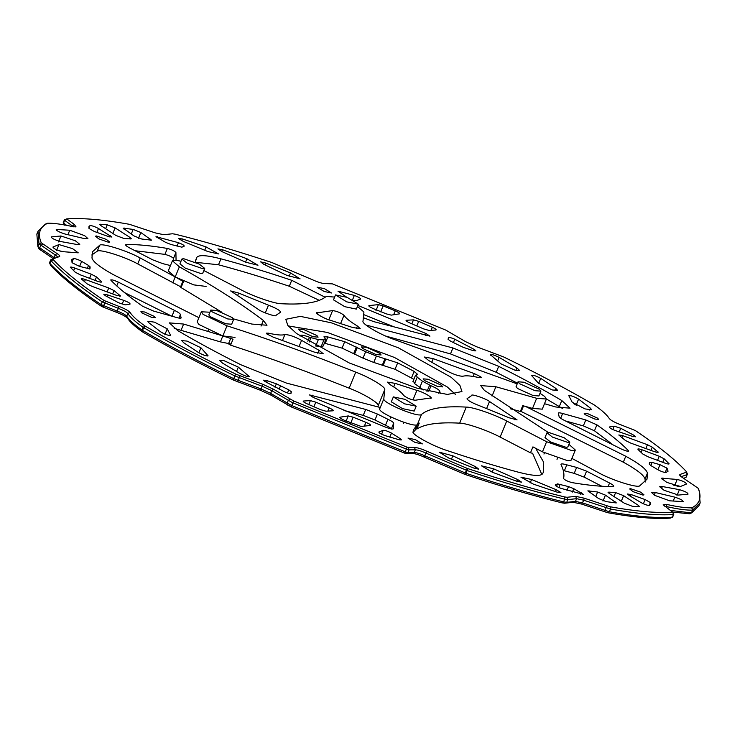 <?xml version="1.0" encoding="UTF-8"?>
<svg xmlns="http://www.w3.org/2000/svg" width="737" height="737" viewBox="0 0 737 737"><rect width="100%" height="100%" fill="white"/><g stroke="black" fill="none" stroke-linecap="round" stroke-linejoin="round"><path stroke-width="1.11" d="M204.72 268.415L202.749 273.234L201.127 273.63L185.411 268.213L179.911 263.864L181.892 259.055L183.504 258.65L199.22 264.076L204.72 268.415L203.108 268.812L187.391 263.395L181.892 259.055M233.638 319.407L231.667 324.225L225.78 323.773L210.22 316.707L208.829 314.865L210.81 310.047L216.696 310.498L232.247 317.564L233.638 319.407L227.751 318.955L212.201 311.889L210.81 310.047M416.175 406.271L414.203 411.089L402.559 408.648L391.338 401.831L393.346 396.902L404.982 399.343L416.202 406.161L404.539 403.83L393.346 396.902M569.802 442.145L567.822 446.963L566.209 447.359L550.493 441.933L544.993 437.594L546.965 432.776L548.586 432.379L564.293 437.796L569.802 442.145L568.181 442.541L552.464 437.115L546.965 432.776M540.884 391.154L538.904 395.962L533.017 395.511L517.466 388.445L516.075 386.603L518.047 381.784L523.933 382.236L539.484 389.302L540.884 391.154L534.988 390.693L519.438 383.627L518.047 381.784M358.339 304.289L356.367 309.107L344.723 306.666L333.502 299.848L335.51 294.92L347.145 297.361L358.366 304.178L346.703 301.848L335.51 294.92M288.213 325.911L327.265 332.424L394.424 357.454L447.23 386.934L455.567 394.553M299.729 330.683L298.531 329.098L303.58 329.485L316.91 335.538L318.108 337.122L313.059 336.735L299.729 330.683M362.724 348.509L361.526 346.924L366.575 347.311L379.905 353.373L381.103 354.958L376.054 354.561L362.724 348.509M424.319 380.449L423.13 378.864L428.169 379.251L441.5 385.313L442.697 386.888L437.649 386.501L424.319 380.449M299.922 336.008L300.466 335.344C301.58 334.801 304.593 335.436 309.503 337.242L318.356 339.591L323.921 339.914L325.818 339.619L323.93 336.837L327.845 336.929L344.695 341.692L365.644 351.724L376.404 356.026L397.676 362.862L414.148 371.402L417.759 374.525L415.521 375.244L412.895 381.665M416.184 374.912L417.206 377.178L422.402 381.158L431.025 385.773C435.908 387.883 438.81 389.615 439.74 390.978L440.146 393.512M413.853 379.315L395.041 369.283L373.77 362.447L363.009 358.145L342.06 348.122L324.363 343.156M325.818 339.619L323.184 346.04L321.286 346.335L315.722 346.022L318.356 339.591M423.434 389.91L414.572 383.599L413.558 381.333M523.592 405.719L521.16 411.661L510.317 408.759M532.796 453.31L530.483 452.822L500.128 437.087C488.318 430.648 466.024 422.964 459.667 423.149C438.865 422.034 424.576 424.005 416.81 429.054L415.677 428.86M378.007 407.008L378.127 405.746C379.73 403.415 363.765 393.733 349.154 388.178C308.527 371.992 269.005 357.657 230.58 345.156L228.746 343.912M221.865 312.248L181.053 287.568L180.491 287.071L182.933 281.129M203.854 270.534L241.017 289.798C252.828 296.237 275.122 303.92 281.479 303.736C304.169 304.943 319.084 302.502 326.224 296.403L334.616 297.094M233.565 318.891L251.861 324.068L266.997 325.238L263.349 320.448C241.699 303.994 213.693 286.113 179.358 266.812L172.412 260.787L175.811 260.189L180.998 261.22M568.909 444.31L575.321 450.04L571.921 450.639L546.605 441.712L506.715 421.03C494.905 414.59 472.61 406.907 466.254 407.091C443.563 405.884 428.648 408.326 421.509 414.424C418.994 418.054 382.263 402.853 383.82 398.828L384.714 389.689C386.317 387.358 370.352 377.676 355.741 372.121C311.392 354.46 268.48 339.029 226.996 325.828L203.034 314.367L201.33 311.788L209.916 312.212M539.991 393.318L544.698 396.46L546.403 399.039L536.656 398.293L495.872 386.75L480.736 385.589L484.384 390.38L548.125 432.37M357.454 306.454L363.912 312L363.019 321.139C361.416 323.469 377.381 333.152 391.992 338.707L517.19 383.866M451.182 377.298L398.376 347.818L331.208 322.788L300.392 316.376L285.79 319.296L287.826 325.432L296.55 333.529L349.356 363.009L416.525 388.04L447.341 394.452L461.942 391.531L459.906 385.396L451.182 377.298M280.272 312.405C281 310.94 277.066 308.536 268.471 305.192L238.631 293.05L230.644 290.922L258.226 309.319C261.313 312.073 277.342 317.49 275.997 315.316L280.705 312.11M284.897 334.561C282.022 335.473 276.559 335.003 268.498 333.17L266.333 333.161L266.895 333.99L273.436 337.233L314.496 352.157L323.322 353.806L319.02 350.305L301.58 340.347C294.514 336.551 288.959 334.626 284.897 334.561L282.492 340.439M471.744 395.511L467.461 398.422C466.733 399.887 470.667 402.291 479.271 405.636L509.11 417.778L517.088 419.906L489.506 401.508C486.429 398.754 470.39 393.337 471.744 395.511L471.708 395.585M467.138 399.214L467.461 398.422L467.037 398.717M462.836 376.266C465.71 375.354 471.183 375.824 479.234 377.657L481.408 377.666L480.846 376.837L474.296 373.595L433.236 358.67L424.42 357.021L428.713 360.522L446.152 370.481C453.218 374.276 458.773 376.202 462.836 376.266M317.113 313.759L317.601 312.571C312.589 311.898 324.538 318.992 330.839 320.429L352.562 327.468L360.218 328.684L357.436 326.04C350.186 321.645 345.708 318.062 343.995 315.289C340.651 312.709 336.837 311.143 332.58 310.59L316.753 312.912M430.132 398.256C435.143 398.929 423.195 391.835 416.893 390.398L395.17 383.36L387.515 382.135L390.297 384.788C397.547 389.182 402.024 392.766 403.738 395.539C407.091 398.118 410.896 399.684 415.152 400.237L430.979 397.916M546.403 399.039L542.257 409.155L532.51 408.409L522.754 405.654L520.322 411.596M575.321 450.04L571.175 460.155L567.776 460.754L542.46 451.827L532.925 446.88L530.483 452.822M416.81 429.054L419.252 423.121L417.363 424.54C414.848 428.169 378.118 412.969 379.675 408.943L379.647 407.349M230.58 345.156L233.021 339.213L222.85 335.943L198.889 324.483L197.175 321.903L201.33 311.788M181.053 287.568L183.485 281.626L175.203 276.928L168.257 270.912L172.412 260.787M535.661 448.299L543.307 461.638L543.418 472.122L542.561 473.799C540.479 476.369 532.455 475.844 518.498 472.224C496.738 466.438 473.136 459.28 447.7 450.749C432.905 446.272 410.297 433.743 413.171 431.624L413.844 429.312L417.557 424.282L415.115 430.224L413.227 432.232M235.02 337.417L222.85 335.943L183.624 324.059L169.372 322.88L177.635 330.526C196.558 341.682 217.59 353.078 240.75 364.714L286.509 383.093L379.822 407.386M544.496 403.701L555.818 406.999L570.069 408.178L561.797 400.541C542.883 389.376 521.842 377.98 498.682 366.344L452.923 347.965L365.93 325.008M562.847 408.685L546.421 398.993M571.894 458.396L599.264 473.09C611.682 480.146 638.214 488.438 639.78 485.757L646.985 479.243L647.464 473.043C646.377 469.193 639.145 463.591 625.759 456.24L525.555 406.446M645.253 482.007L645.032 478.976C643.935 475.135 636.704 469.533 623.327 462.182L521.216 411.513M231.05 344.022L220.409 341.885L174.153 328.315M206.102 286.426L193.665 284.869L175.203 276.928L140.168 257.968C127.75 250.912 101.227 242.62 99.652 245.301L92.447 251.814L91.968 258.024C93.065 261.865 100.296 267.467 113.673 274.818L198.907 317.675M325.174 297.241L291.732 280.309C266.637 271.879 243.035 264.721 220.934 258.834C206.977 255.214 198.962 254.689 196.88 257.259L195.204 262.188M319.305 300.346L289.3 286.251C264.196 277.821 240.603 270.663 218.502 264.776L195.489 262.308M517.466 383.194L496.25 372.286L450.491 353.907L385.681 336.054M180.62 286.748L137.736 263.91C125.318 256.854 98.786 248.562 97.22 251.243L91.747 254.993M541.824 474.517L532.722 453.596M324.409 288.628L331.447 292.985L324.123 291.456L317.076 287.172L324.409 288.628M96.446 235.969L106.321 239.378L109.785 242.105L108.772 242.353L98.887 238.945L95.432 236.218L96.446 235.969M415.032 442.43L407.994 438.073L415.309 439.602L422.365 443.895L415.032 442.43M642.986 495.089L633.111 491.68L629.656 488.953L630.669 488.705L640.545 492.113L644.009 494.84L642.986 495.089M531.57 375.695C532.123 374.589 535.173 375.483 540.728 378.376L555.707 388.307L557.688 390.444L552.335 389.965L538.507 383.277L531.368 375.244M448.474 337.638C449.174 337.205 451.274 337.73 454.784 339.213L474.674 349.679L475.89 350.895L472.214 350.333L463.076 347.256L450.657 341.222L448.05 339.269L448.483 337.61M395.262 310.848C398.828 312.442 400.209 313.446 399.426 313.861L391.2 315.132L386.28 313.861L373.53 308.72C369.799 307.099 368.297 306.058 368.997 305.579L378.413 304.63L383.102 305.892L395.262 310.848L393.687 314.69M490.741 355.271C490.326 353.778 493.127 354.479 499.124 357.371L516.84 367.892L519.788 370.628L515.679 370.49L501.105 363.94L490.28 354.561M406.198 320.816L406.428 320.254L413.485 319.858L418.69 321.35L432.352 327.256C435.65 328.803 436.811 329.734 435.834 330.029L429.063 330.452L423.646 328.895L410.242 323.147C406.796 321.572 405.525 320.604 406.428 320.254L406.041 320.42M346.611 297.149L337.97 291.152L354.34 295.426C358.818 297.14 360.863 298.365 360.457 299.121L356.257 300.724L353.742 300.429M107.234 224.822L115.11 227.89L130.209 237.572L130.596 238.926L123.825 238.456L115.82 235.407L100.674 225.43L100.508 224.241L107.234 224.822L105.621 228.746M99.753 224.407L100.508 224.241L100.177 225.052M131.389 238.76L130.596 238.926M133.996 235.932L123.125 228.148L133.157 229.4L140.831 232.524L151.592 240.188L141.799 239.037L133.996 235.932M89.02 228.479L88.91 226.692L89.988 225.605C91.968 225.568 94.797 226.545 98.472 228.516L111.932 237.047L108.311 236.513L94.318 231.473L89.02 228.479M60.029 241.404C54.123 239.636 51.268 238.125 51.433 236.863L60.959 235.987L75.367 240.778L79.78 244.343L77.09 244.518L60.029 241.404M64.626 233.915C58.38 231.823 55.828 230.349 56.961 229.493L69.748 230.239L84.654 235.674L87.915 238.604L84.147 238.548L64.626 233.915M56.215 229.668L56.961 229.493L56.62 230.322M62.23 251.63C56.804 250.221 53.7 248.701 52.907 247.061L58.951 244.573L72.558 248.627L78.242 252.837L62.23 251.63M58.14 250.46L63.179 251.732M207.604 355.999L207.871 355.363C207.318 356.468 204.26 355.575 198.704 352.682L183.725 342.751L181.744 340.614L187.097 341.093L200.934 347.781L208.064 355.814M290.949 393.466L290.968 393.429C290.267 393.853 288.167 393.328 284.657 391.844L264.767 381.388L263.542 380.163L267.218 380.725L276.357 383.802L288.784 389.836L291.382 391.789L290.958 393.447M344.179 420.21C340.614 418.616 339.223 417.612 340.006 417.197L348.233 415.926L353.152 417.206L365.911 422.338C369.633 423.959 371.144 425 370.435 425.479L361.029 426.428L344.179 420.21M248.332 376.671L248.691 375.787C249.106 377.28 246.315 376.579 240.317 373.687L222.592 363.166L219.644 360.43L223.762 360.568L238.327 367.118L249.161 376.496M333.013 410.804L325.947 411.2L320.752 409.708L307.089 403.802C303.782 402.255 302.621 401.324 303.607 401.029L310.378 400.606L315.795 402.162L329.19 407.911C332.636 409.486 333.907 410.454 333.013 410.804L333.4 410.638M303.165 401.204L303.607 401.029L303.358 401.628M399.426 439.842L385.101 435.631C380.614 433.918 378.578 432.693 378.975 431.937L383.185 430.334C384.963 430.224 387.726 431.136 391.476 433.089L400.596 438.92L401.462 439.906L399.426 439.842M632.208 506.236L624.322 503.168L609.232 493.486L608.845 492.132L615.616 492.602L623.622 495.651L638.758 505.628L638.933 506.826L632.208 506.236M639.679 506.651L638.933 506.826M608.043 492.298L608.845 492.132L608.495 492.97M605.436 495.126L616.316 502.91L606.284 501.657L598.601 498.534L587.85 490.87L597.643 492.021L605.436 495.126L603.004 501.068M650.421 502.579L650.522 504.366L649.444 505.453C647.464 505.49 644.645 504.523 640.969 502.542L629.205 495.513L627.5 494.011L631.13 494.545L645.115 499.585L650.421 502.579L649.214 505.508M679.413 489.654C685.309 491.422 688.174 492.933 687.999 494.195L678.482 495.071L664.065 490.28L659.652 486.715L662.342 486.54L679.413 489.654L676.971 495.596M674.816 497.143C681.062 499.235 683.614 500.709 682.48 501.565L669.693 500.819L654.778 495.384L651.526 492.454L655.294 492.509L674.816 497.143L673.222 501.022M683.217 501.39L682.48 501.565M677.202 479.428C682.628 480.837 685.742 482.367 686.534 483.997L680.481 486.484L666.884 482.431L661.2 478.221L677.202 479.428L674.77 485.37L678.86 486.54M673.821 485.268L674.77 485.37M141.762 312.866L140.887 311.705L144.581 311.991L154.355 316.431L155.24 317.592L151.536 317.306L141.762 312.866M597.679 418.192L598.555 419.353L594.851 419.067L585.077 414.627L584.201 413.466L587.905 413.752L597.679 418.192M568.835 395.907C570.337 395.207 573.589 396.276 578.582 399.104L590.494 408.224L591.682 409.8L584.985 408.906L572.188 402.218L568.798 395.668M573.598 403.572L576.527 405.332M221.874 251.575L217.903 248.894L222.445 249.714L246.95 258.761L257.978 265.246L245.882 262.261L221.874 251.575M263.745 264.288L260.603 261.847L265.817 263.063L290.516 272.93L300.097 278.862L286.61 275.233L263.745 264.288M170.901 244.463L165.65 242.381L155.977 236.669L178.455 242.685C182.555 244.306 184.462 245.476 184.158 246.195L181.882 247.171L170.901 244.463M183.264 241.368L178.538 238.539L182.306 238.908L206.074 246.932L218.53 253.924L207.862 251.557L183.264 241.368M89.886 268.95L79.467 266.361L72.447 262.925L71.397 259.857L73.507 258.54C75.552 258.623 78.269 259.571 81.669 261.386L88.523 265.44L90.135 266.895L89.96 268.867M81.687 279.507C80.665 278.383 81.908 278.402 85.4 279.553L108.726 287.964L114.032 290.599L120.628 296.071L116.538 295.362L91.987 286.325L87.132 283.874L81.227 278.816M70.531 267.678C69.914 266.73 71.314 266.84 74.723 268.019L91.287 274.219L96.492 276.937L101.273 281.414C102.084 282.455 100.757 282.382 97.284 281.212L80.222 274.809L75.229 272.193L70.282 267.19M100.96 282.17L101.273 281.414L101.614 281.995M118.721 302.796L105.373 295.712L103.788 294.275L107.731 294.929L123.705 300.355C128.081 301.995 130.209 303.229 130.062 304.077L125.198 304.869L118.721 302.796M170.45 335.528L170.606 335.151C169.095 335.851 165.843 334.791 160.859 331.954L148.948 322.834L147.75 321.258L154.457 322.152L167.244 328.84L170.634 335.39M160.473 331.668L163.402 333.428M517.558 479.483L521.538 482.145L516.987 481.344L492.491 472.297L481.454 465.812L493.56 468.796L517.558 479.483L516.821 481.279M475.697 466.77L478.838 469.211L473.615 467.995L448.916 458.128L439.335 452.196L452.822 455.825L475.697 466.77L474.987 468.511M568.531 486.595L573.791 488.686L583.455 494.389L560.977 488.373C556.877 486.752 554.979 485.582 555.274 484.863L557.55 483.887L568.531 486.595L566.974 490.4M556.177 489.69L560.903 492.519L557.126 492.15L533.358 484.126L520.902 477.134L531.57 479.501L556.177 489.69L555.403 491.57M649.472 462.292L652.125 462.421L659.974 464.697L666.994 468.133L668.044 471.201L665.935 472.518C663.88 472.435 661.163 471.487 657.773 469.672L650.909 465.618L649.306 464.163L649.481 462.191M657.404 452.398L657.745 451.551C658.767 452.675 657.533 452.656 654.032 451.505L630.715 443.094L625.409 440.459L618.813 434.996L622.903 435.696L647.454 444.733L652.309 447.184L658.205 452.242M668.634 464.043L668.91 463.389C669.528 464.328 668.127 464.218 664.719 463.039L648.145 456.839L642.95 454.121L638.168 449.644C637.348 448.603 638.684 448.676 642.148 449.846L659.219 456.249L664.203 458.865L669.15 463.868M638.168 449.644L637.818 449.063M620.72 428.271L634.069 435.346L635.644 436.783L631.71 436.129L615.736 430.703C611.351 429.072 609.232 427.828 609.37 426.981L614.243 426.189L620.72 428.271L619.246 431.854M180.362 314.671L180.998 317.389C181.624 318.439 180.224 318.504 176.806 317.573L153.655 311.106L142.536 306.205C129.095 296.735 118.593 288.13 111.001 280.392C110.955 279.332 113.387 279.913 118.316 282.133L174.374 310.314C178.557 312.387 180.547 313.861 180.335 314.727L178.925 318.089M171.528 316.062L124.479 292.561M111.001 280.392L110.771 279.922M180.666 318.218L180.998 317.389L181.182 317.942M393.669 423.213L393.494 428.575C393.153 429.431 390.592 428.989 385.81 427.248L313.354 397.492L309.476 394.912L365.69 409.431L377.408 414.047L387.929 419.289C391.66 421.057 393.576 422.365 393.669 423.213L391.227 429.155C391.135 428.308 389.228 426.999 385.497 425.231L374.976 419.989L363.258 415.373L343.866 410.509M601.834 486.263L584.137 477.115L574.206 473.366L563.28 470.473M561.032 464.651C560.737 463.582 562.653 463.647 566.799 464.854L576.647 467.424L586.578 471.173L609.554 483.002C613.571 485.149 614.722 486.337 612.991 486.577C602.037 486.696 588.393 485.379 572.069 482.624C567.665 481.418 564.818 480.054 563.519 478.534C564.514 474.61 563.685 469.985 561.032 464.651L560.977 464.236M613.838 486.282L612.991 486.577M559.079 416.387L558.434 413.669C557.817 412.619 559.217 412.554 562.626 413.485L585.777 419.952L596.906 424.853C610.337 434.333 620.849 442.928 628.431 450.666C628.486 451.726 626.045 451.145 621.116 448.925L565.058 420.744C560.875 418.671 558.895 417.197 559.107 416.331L559.051 416.534M628.164 451.311L628.431 450.666L628.661 451.136M612.521 444.439L594.464 430.795L583.345 425.894L565.472 420.938M558.434 413.669L558.259 413.116M357.869 305.44L426.087 333.566L429.957 336.146L373.742 321.627L363.359 317.702M393.134 326.491L363.663 314.588M170.45 265.56L162.794 263.634L152.863 259.885L129.878 248.056C125.861 245.909 124.719 244.721 126.442 244.481C137.404 244.362 151.048 245.679 167.373 248.433C171.767 249.64 174.614 251.004 175.913 252.524L176.06 260.216M173.158 260.253L173.481 258.466C172.182 256.946 169.335 255.582 164.931 254.376L135.166 250.737M125.594 244.776L126.442 244.481L125.99 245.578M687.041 473.467L687.225 474.545L681.117 476.728L680.214 474.398C679.053 474.766 679.8 475.807 682.434 477.521L698.151 488.244C702.002 497.189 699.901 503.712 691.859 507.811L691.73 507.83C685.64 507.959 677.285 506.816 666.644 504.412L663.143 504.781L672.641 512.169C657.257 513.265 636.381 511.46 610.033 506.752L584.119 498.166L575.708 496.351L566.993 497.282L564.395 496.904C534.786 489.589 502.505 480.119 467.544 468.52L427.009 451.32C421.407 448.815 417.253 447.534 414.516 447.497L407.137 447.212L293.621 400.946L273.62 389.293L262.998 384.364L235.96 374.184C202.5 357.924 172.311 341.94 145.41 326.233L145.161 326.086C137.451 320.696 132.42 316.145 130.081 312.442C128.551 310.701 124.903 308.702 119.118 306.454L104.212 300.576C81.374 285.237 64.405 271.612 53.304 259.719L53.156 258.825L59.218 256.66C60.379 256.292 59.642 255.251 57.007 253.546L41.281 242.814C37.43 233.869 39.531 227.346 47.583 223.247L47.702 223.228C53.792 223.099 62.157 224.241 72.788 226.646L76.04 226.885L74.317 224.49L66.791 218.889C82.185 217.793 103.051 219.598 129.408 224.306L155.323 232.901L163.725 234.707L172.44 233.776L175.047 234.154C204.656 241.478 236.936 250.939 271.898 262.538L312.433 279.738C318.025 282.243 322.189 283.524 324.916 283.561L332.304 283.846L445.821 330.112L465.821 341.765L476.434 346.694L503.482 356.874C536.941 373.134 567.122 389.118 594.031 404.825L594.271 404.972C601.991 410.371 607.012 414.913 609.361 418.616C610.881 420.357 614.538 422.356 620.324 424.604L635.23 430.482C658.067 445.821 675.037 459.446 686.129 471.339L686.285 472.233L680.214 474.398L679.726 475.172M686.129 471.339L687.225 474.545L686.101 477.272L683.724 478.341M73.682 226.83L64.764 220.409L66.791 218.889M57.007 257.545C58.002 257.231 57.366 256.338 55.109 254.873L38.997 243.809L37.974 231.344L45.326 224.149L47.702 223.228M672.577 511.847L673.48 514.5C658.021 515.605 637.044 513.79 610.558 509.055L583.805 500.23L576.592 498.673L567.822 499.622L564.699 499.161C534.942 491.8 502.496 482.293 467.369 470.63L425.783 453.015C421.113 450.924 417.649 449.856 415.373 449.828L409.081 449.865L406.658 449.22L292.589 402.724L271.75 390.638L262.648 386.418L234.633 375.833C201.008 359.49 170.68 343.433 143.641 327.652L143.144 327.339C135.304 321.857 130.191 317.232 127.805 313.465C126.534 312.009 123.494 310.351 118.675 308.481L102.24 301.857C79.283 286.444 62.23 272.754 51.083 260.806L50.899 259.728L55.082 257.932M699.118 490.455L698.151 488.244L699.118 490.455L700.15 502.929L692.54 510.161C686.35 510.29 677.847 509.129 667.031 506.688L664.866 506.402M699.496 504.255L699.026 505.656L691.674 512.851L689.417 513.753L672.798 512.114M691.647 512.86L689.298 513.772L691.426 512.897L670.716 510.455M673.48 514.5L672.365 517.227L672.236 516.591L672.365 517.227L670.209 518.111C654.815 519.207 633.949 517.402 607.592 512.694L581.677 504.099L573.275 502.293L564.56 503.224L561.953 502.846C532.344 495.522 500.064 486.061 465.102 474.462L424.567 457.262C418.975 454.757 414.811 453.476 412.084 453.439L404.696 453.154L291.179 406.888L271.179 395.235L260.566 390.306L233.518 380.126C200.059 363.866 169.879 347.882 142.969 332.175L142.729 332.028C135.009 326.629 129.988 322.087 127.639 318.384C126.119 316.643 122.462 314.644 116.676 312.396L101.77 306.518C78.933 291.179 61.963 277.554 50.871 265.661L50.715 264.767M53.267 258.659L38.849 248.756L37.882 246.536L36.85 234.071L37.974 231.344M672.365 517.227C656.897 518.332 635.93 516.517 609.444 511.791L582.681 502.956L575.477 501.4L566.698 502.348L563.575 501.888C533.818 494.536 501.381 485.029 466.245 473.366L424.659 455.742C419.998 453.651 416.525 452.592 414.249 452.555L407.966 452.592L405.543 451.956L291.465 405.451L270.626 393.365L261.524 389.145L233.518 378.56C199.893 362.217 169.556 346.16 142.517 330.379L142.029 330.065C134.18 324.584 129.067 319.959 126.69 316.191C125.419 314.745 122.37 313.078 117.551 311.207L101.116 304.593C78.168 289.171 61.116 275.491 49.959 263.533L49.775 262.455L49.959 263.533L51.083 260.806L53.304 259.719M691.674 512.851L692.789 510.115L691.859 507.811M686.101 477.272L687.225 474.545M66.616 225.338L63.649 223.136L64.635 219.773M63.649 223.136L64.423 225.154M54.713 258.079L37.882 246.536L38.849 248.756M49.572 262.658L50.696 259.931L53.156 258.825M414.148 371.402L411.513 377.823M397.676 362.862L395.041 369.283M385.866 358.845L383.231 365.276M384.963 358.726L382.328 365.147M376.404 356.026L373.77 362.447M365.644 351.724L363.009 358.145M357.224 347.643L354.589 354.064M356.367 347.063L353.732 353.493M344.695 341.692L342.06 348.122M327.845 336.929L325.21 343.35M323.921 339.914L321.286 346.335M310.95 337.776L309.181 342.079M309.503 337.242L307.854 341.259M300.466 335.344L300.134 336.155M439.74 390.978L438.791 393.291M431.025 385.773L428.796 391.227M429.597 385.165L426.963 391.587M422.402 381.158L419.768 387.579M417.206 377.178L414.572 383.599M532.51 408.409L536.656 398.293M542.46 451.827L546.605 441.712M379.675 408.943L383.82 398.828M414.931 430.482L421.509 414.424M220.409 341.885L226.996 325.828M172.771 282.87L179.358 266.812M495.872 386.75L492.049 396.082M506.715 421.03L500.128 437.087M384.714 389.689L378.127 405.746M238.631 293.05L237.507 295.767M268.471 305.192L265.292 312.939M268.498 333.17L267.881 334.672M301.58 340.347L299.084 346.445M319.02 350.305L317.794 353.281M515.587 418.413L514.97 419.906M489.506 401.508L486.715 408.307M474.296 373.595L473.126 376.441M433.236 358.67L431.799 362.18M332.58 310.59L328.813 319.775M343.995 315.289L340.641 323.46M357.436 326.04L356.376 328.619M395.17 383.36L393.715 386.916M416.893 390.398L412.96 399.979M355.741 372.121L349.154 388.178M263.349 320.448L261.036 326.086M466.254 407.091L459.667 423.149M561.797 400.541L559.365 406.474M625.759 456.24L623.327 462.182M647.464 473.043L645.032 478.976M183.624 324.059L181.182 330.001M291.732 280.309L289.3 286.251M452.923 347.965L450.491 353.907M498.682 366.344L496.25 372.286M140.168 257.968L137.736 263.91M99.652 245.301L97.22 251.243M196.88 257.259L195.452 260.741M220.934 258.834L218.502 264.776M538.655 383.433L540.728 378.376M554.777 390.573L555.707 388.307M474.167 350.904L474.674 349.679M453.384 342.613L454.784 339.213M380.661 311.834L383.102 305.892M375.971 310.572L378.413 304.63M497.622 361.029L499.124 357.371M515.762 370.518L516.84 367.892M411.854 323.838L413.485 319.858M431.099 330.305L432.352 327.256M416.801 325.947L418.69 321.35M339.462 292.561L340.015 291.216M352.544 299.793L354.34 295.426M112.678 233.832L115.11 227.89M129.684 238.852L130.209 237.572M150.173 240.271L150.634 239.138M138.399 238.466L140.831 232.524M131.241 234.08L133.157 229.4M123.798 228.995L124.203 228.019M88.919 228.212L89.988 225.605M109.675 236.927L110.237 235.545M96.86 232.431L98.472 228.516M58.518 241.929L60.959 235.987M67.915 234.698L69.748 230.239M56.519 250.516L58.951 244.573M198.879 352.793L200.934 347.781M287.494 392.959L288.784 389.836M290.636 393.613L291.382 391.789M279.13 389.237L280.622 385.608M274.984 387.155L276.357 383.802M266.508 382.457L267.218 380.725M364.336 426.189L365.911 422.338M350.72 423.139L353.152 417.206M345.8 421.868L348.233 415.926M236.549 371.448L238.327 367.118M327.873 411.117L329.19 407.911M313.907 406.769L315.795 402.162M308.766 404.53L310.378 400.606M400.154 439.998L400.596 438.92M389.818 437.142L391.476 433.089M381.6 434.204L383.185 430.334M638.288 506.77L638.758 505.628M621.18 501.593L623.622 495.651M614.004 496.517L615.616 492.602M615.008 503.002L615.45 501.925M595.763 496.609L597.643 492.021M588.605 491.782L589.02 490.75M643.383 503.804L645.115 499.585M630.439 496.222L631.13 494.545M661.448 488.732L662.342 486.54M654.244 495.061L655.294 492.509M662.241 479.686L662.968 477.917M576.141 405.046L578.582 399.104M589.729 410.085L590.494 408.224M221.717 251.501L222.445 249.714M245.568 262.123L246.95 258.761M265.062 264.915L265.817 263.063M289.116 276.357L290.516 272.93M177.027 246.167L178.455 242.685M157.027 237.775L157.506 236.614M181.606 240.621L182.306 238.908M204.72 250.248L206.074 246.932M89.251 269.042L90.135 266.895M87.224 268.618L88.523 265.44M79.605 266.407L81.669 261.386M71.968 262.28L73.507 258.54M84.488 281.783L85.4 279.553M119.624 296.21L120.011 295.261M112.65 293.952L114.032 290.599M107.095 291.926L108.726 287.964M95.073 280.382L96.492 276.937M89.601 278.337L91.287 274.219M73.626 270.691L74.723 268.019M122.13 304.188L123.705 300.355M107.022 296.661L107.731 294.929M164.812 334.782L167.244 328.84M492.169 472.177L493.56 468.796M451.459 459.142L452.822 455.825M572.4 492.058L573.791 488.686M558.858 487.526L560.203 484.246M556.546 486.346L557.55 483.887M580.572 494.159L581.217 492.592M530.17 482.938L531.57 479.501M650.835 465.572L652.125 462.421M665.198 472.509L666.994 468.133M657.901 469.745L659.974 464.697M650.992 450.399L652.309 447.184M645.888 448.538L647.454 444.733M622.037 437.806L622.903 435.696M641.116 452.361L642.148 449.846M657.542 460.349L659.219 456.249M662.784 462.311L664.203 458.865M633.516 436.691L634.069 435.346M612.852 429.588L614.243 426.189M171.942 316.256L174.374 310.314M116.768 285.928L118.316 282.133M374.976 419.989L377.408 414.047M385.497 425.231L387.929 419.289M363.258 415.373L365.69 409.431M311.521 396.598L312.12 395.133M564.367 470.786L566.799 464.854M574.206 473.366L576.647 467.424M608.108 486.54L609.554 483.002M584.137 477.115L586.578 471.173M594.464 430.795L596.906 424.853M583.345 425.894L585.777 419.952M560.673 418.266L562.626 413.485M425.35 335.353L426.087 333.566M173.481 258.466L175.913 252.524M164.931 254.376L167.373 248.433M127.639 318.384L126.69 316.191L127.805 313.465L130.081 312.442M145.161 326.086L143.144 327.339L142.029 330.065L142.729 332.028M145.41 326.233L143.641 327.652L142.517 330.379L142.969 332.175M235.96 374.184L234.633 375.833L233.518 380.126M240.004 375.925L237.572 381.867M262.998 384.364L260.566 390.306M273.62 389.293L271.75 390.638L270.626 393.365L271.179 395.235M289.991 399.122L288.231 400.532L287.108 403.268L287.559 405.055M293.621 400.946L291.179 406.888M407.137 447.212L404.696 453.154M408.344 447.534L409.081 449.865L407.966 452.592L405.912 453.476M414.516 447.497L415.373 449.828L414.249 452.555L412.084 453.439M427.009 451.32L424.659 455.742L424.567 457.262M467.175 468.382L464.734 474.324M467.544 468.52L466.245 473.366L465.102 474.462M564.395 496.904L564.699 499.161L563.575 501.888L561.953 502.846M566.993 497.282L567.822 499.622L566.698 502.348L564.56 503.224M575.708 496.351L576.592 498.673L575.477 501.4L573.275 502.293M584.119 498.166L583.805 500.23L581.677 504.099M606.56 505.822L605.27 510.677L604.119 511.764M610.033 506.752L610.558 509.055L609.444 511.791L607.592 512.694M666.644 504.412L666.663 507.6M691.73 507.83L692.54 510.161L691.426 512.897M74.317 224.49L72.069 226.48M41.281 242.814L38.997 243.809L37.882 246.536M42.737 244.168L40.738 245.439L39.614 248.166L40.295 250.11M57.007 253.546L55.109 254.873L54.197 258.291M104.212 300.576L102.24 301.857L101.116 304.593L101.77 306.518M105.483 301.212L103.051 307.154M119.118 306.454L116.676 312.396M50.871 265.661L49.959 263.533M207.825 331.245L208.295 330.093M390.831 416.958L390.334 418.183M403.379 423.535L403.885 422.31M544.459 452.831L543.952 454.047M557.006 459.4L557.504 458.184M230.856 338.016L228.415 343.958M673.747 514.38L672.623 517.116M700.15 502.929L699.026 505.656M64.377 219.884L63.253 222.62M672.531 517.199L670.292 518.093M672.77 512.049L673.738 514.26M686.423 471.754L687.391 473.965M63.262 222.74L64.23 224.951M66.708 218.907L64.469 219.801M47.592 223.247L45.353 224.14M49.609 263.035L50.577 265.246"/></g></svg>
